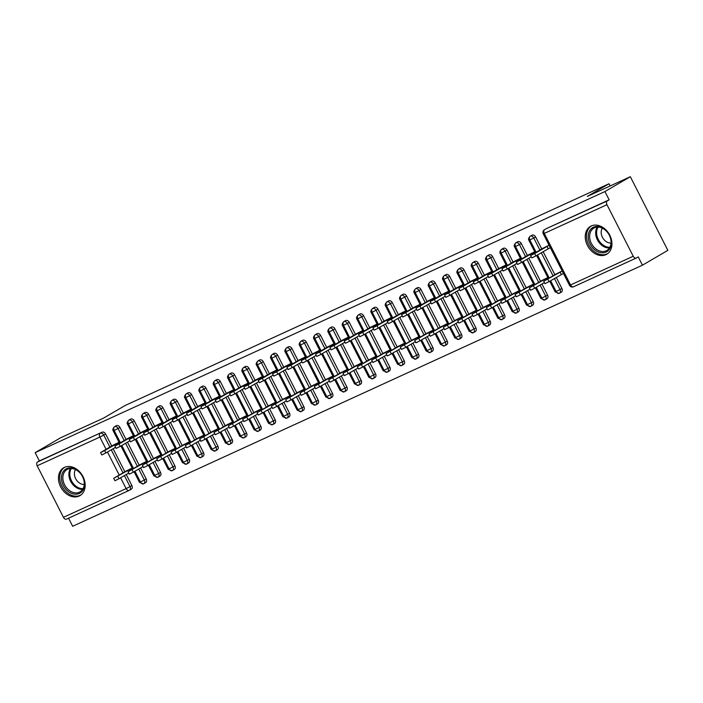<?xml version="1.0" encoding="UTF-8"?>
<svg xmlns="http://www.w3.org/2000/svg" width="703" height="703" viewBox="0 0 703 703"><rect width="100%" height="100%" fill="white"/><g stroke="black" fill="none" stroke-linecap="round" stroke-linejoin="round"><path stroke-width="1.05" d="M64.5 467.354A16.134 12.276 59.7 0 1 82.717 476.054A16.134 12.276 59.7 0 1 79.957 495.65A16.134 12.276 59.7 0 1 79.131 496.072A16.134 12.276 59.7 0 1 60.924 487.372A16.134 12.276 59.7 0 1 63.683 467.776A16.134 12.276 59.7 0 1 64.5 467.354M591.276 225.962A16.134 12.276 59.7 0 1 609.492 234.661A16.134 12.276 59.7 0 1 606.733 254.249A16.134 12.276 59.7 0 1 605.916 254.679A16.134 12.276 59.7 0 1 587.699 245.98A16.134 12.276 59.7 0 1 590.458 226.384A16.134 12.276 59.7 0 1 591.276 225.962M129.036 490.474L66.592 519.086A3.102 2.012 -114.6 0 1 66.477 519.148A3.102 2.012 -114.6 0 1 63.446 517.338L37.18 465.79A3.102 2.012 -114.6 0 1 37.514 462.012L39.368 460.931L35.15 452.644L60.546 437.811L103.552 418.109L125.239 405.446L609.009 183.755L587.33 196.418L630.327 176.717L667.85 250.356L642.454 265.189L638.227 256.903L636.373 257.983A3.102 2.012 65.4 0 1 636.259 258.045L573.586 286.762A3.102 2.012 65.4 0 0 573.701 286.71L636.145 258.089M68.551 518.199L72.673 526.283L642.454 265.189M610.142 185.97L609.009 183.755M546.169 228.73A3.102 2.364 59.7 0 1 546.319 228.633A3.102 2.364 59.7 0 1 546.477 228.554L607.295 200.917A3.102 2.012 65.4 0 0 606.961 204.696L633.227 256.244A3.102 2.012 65.4 0 0 636.259 258.045M546.477 228.554L609.15 199.828L604.932 191.55L630.327 176.717M607.295 200.917L609.15 199.828M35.15 452.644L604.932 191.55M542.734 248.361L549.061 245.189M562.198 270.963L555.862 274.135M124.396 475.588L130.011 486.617L131.865 485.536L126.25 474.507M124.853 471.766L113.121 448.734M111.724 445.992L105.608 433.988L103.745 435.069L109.87 447.073M131.865 485.536A3.102 2.364 59.7 0 1 131.285 489.2A3.102 2.364 59.7 0 1 131.127 489.279M39.368 460.931L102.049 432.213A3.102 2.364 59.7 0 1 105.608 433.988M138.728 469.024L144.352 480.052L146.206 478.963A3.102 2.364 59.7 0 1 145.618 482.627A3.102 2.364 59.7 0 1 145.459 482.715M116.206 425.737A3.102 2.364 59.7 0 1 116.294 425.684A3.102 2.364 59.7 0 1 116.382 425.64A3.102 2.364 59.7 0 1 119.941 427.415L118.086 428.496L124.203 440.509M146.206 478.963L140.582 467.934M139.185 465.201L127.454 442.161M126.057 439.419L119.941 427.415M112.708 445.412L119.044 442.249M132.173 468.022L125.846 471.186M153.061 462.451L158.685 473.479L160.539 472.398A3.102 2.364 59.7 0 1 159.95 476.063A3.102 2.364 59.7 0 1 159.792 476.142M130.547 419.173A3.102 2.364 59.7 0 1 130.626 419.12A3.102 2.364 59.7 0 1 130.714 419.076A3.102 2.364 59.7 0 1 134.273 420.851L132.419 421.932L138.535 433.936M160.539 472.398L154.915 461.37M153.526 458.628L141.786 435.596M140.389 432.855L134.273 420.851M127.041 438.848L133.377 435.675M146.505 461.458L140.178 464.621M167.402 455.887L173.017 466.915L174.871 465.825A3.102 2.364 59.7 0 1 174.282 469.49A3.102 2.364 59.7 0 1 174.133 469.578M144.88 412.599A3.102 2.364 59.7 0 1 144.959 412.547A3.102 2.364 59.7 0 1 145.046 412.503A3.102 2.364 59.7 0 1 148.605 414.278L146.751 415.359L152.867 427.371M174.871 465.825L169.256 454.797M167.859 452.064L156.119 429.023M154.722 426.282L148.605 414.278M141.382 432.275L147.709 429.111M160.838 454.885L154.511 458.048M181.734 449.314L187.35 460.342L189.204 459.261A3.102 2.364 59.7 0 1 188.624 462.925A3.102 2.364 59.7 0 1 188.466 463.005M159.212 406.035A3.102 2.364 59.7 0 1 159.3 405.983A3.102 2.364 59.7 0 1 159.388 405.939A3.102 2.364 59.7 0 1 162.938 407.714L161.084 408.795L167.2 420.798M189.204 459.261L183.588 448.233M182.191 445.491L170.451 422.459M169.063 419.717L162.938 407.714M155.714 425.71L162.042 422.547M175.179 448.321L168.843 451.484M196.067 442.749L201.682 453.778L203.536 452.688A3.102 2.364 59.7 0 1 202.956 456.352A3.102 2.364 59.7 0 1 202.798 456.44M173.544 399.462A3.102 2.364 59.7 0 1 173.632 399.409A3.102 2.364 59.7 0 1 173.72 399.366A3.102 2.364 59.7 0 1 177.279 401.141L175.416 402.23L181.541 414.234M203.536 452.688L197.921 441.66M196.524 438.927L184.792 415.886M183.395 413.153L177.279 401.141M170.047 419.137L176.374 415.974M189.511 441.748L183.175 444.911M210.399 436.176L216.014 447.205L217.877 446.124A3.102 2.364 59.7 0 1 217.289 449.788A3.102 2.364 59.7 0 1 217.13 449.867M187.877 392.898A3.102 2.364 59.7 0 1 187.965 392.845A3.102 2.364 59.7 0 1 188.053 392.801A3.102 2.364 59.7 0 1 191.611 394.576L189.757 395.657L195.873 407.661M217.877 446.124L212.253 435.095M210.856 432.354L199.125 409.322M197.728 406.58L191.611 394.576M184.379 412.573L190.715 409.41M203.844 435.183L197.517 438.347M224.732 429.612L230.356 440.64L232.21 439.551A3.102 2.364 59.7 0 1 231.621 443.215A3.102 2.364 59.7 0 1 231.463 443.303M202.218 386.325A3.102 2.364 59.7 0 1 202.297 386.281A3.102 2.364 59.7 0 1 202.385 386.228A3.102 2.364 59.7 0 1 205.944 388.003L204.09 389.093L210.206 401.097M232.21 439.551L226.586 428.522M225.197 425.79L213.457 402.749M212.06 400.016L205.944 388.003M198.712 406L205.048 402.837M218.176 428.61L211.849 431.774M239.073 423.039L244.688 434.067L246.542 432.986A3.102 2.364 59.7 0 1 245.953 436.651A3.102 2.364 59.7 0 1 245.795 436.73M216.55 379.761A3.102 2.364 59.7 0 1 216.629 379.708A3.102 2.364 59.7 0 1 216.717 379.664A3.102 2.364 59.7 0 1 220.276 381.439L218.422 382.52L224.538 394.524M246.542 432.986L240.927 421.958M239.53 419.216L227.79 396.184M226.392 393.443L220.276 381.439M213.053 399.436L219.38 396.272M232.508 422.046L226.181 425.21M253.405 416.475L259.02 427.503L260.875 426.413A3.102 2.364 59.7 0 1 260.295 430.078A3.102 2.364 59.7 0 1 260.136 430.166M230.883 373.196A3.102 2.364 59.7 0 1 230.971 373.144A3.102 2.364 59.7 0 1 231.059 373.091A3.102 2.364 59.7 0 1 234.609 374.866L232.755 375.956L238.871 387.959M260.875 426.413L255.259 415.394M253.862 412.652L242.122 389.611M240.725 386.878L234.609 374.866M227.385 392.863L233.712 389.699M246.85 415.473L240.514 418.637M267.738 409.902L273.353 420.93L275.207 419.849A3.102 2.364 59.7 0 1 274.627 423.514A3.102 2.364 59.7 0 1 274.469 423.593M245.215 366.623A3.102 2.364 59.7 0 1 245.303 366.571A3.102 2.364 59.7 0 1 245.391 366.527A3.102 2.364 59.7 0 1 248.95 368.302L247.087 369.383L253.212 381.386M275.207 419.849L269.592 408.821M268.195 406.079L256.463 383.047M255.066 380.305L248.95 368.302M241.718 386.299L248.045 383.135M261.182 408.909L254.846 412.072M282.07 403.337L287.685 414.366L289.548 413.276A3.102 2.364 59.7 0 1 288.959 416.941A3.102 2.364 59.7 0 1 288.801 417.028M259.548 360.059A3.102 2.364 59.7 0 1 259.635 360.006A3.102 2.364 59.7 0 1 259.723 359.954A3.102 2.364 59.7 0 1 263.282 361.729L261.428 362.818L267.544 374.822M289.548 413.276L283.924 402.257M282.527 399.515L270.796 376.474M269.398 373.741L263.282 361.729M256.05 379.725L262.377 376.562M275.514 402.336L269.187 405.499M296.402 396.764L302.026 407.793L303.881 406.712A3.102 2.364 59.7 0 1 303.292 410.376A3.102 2.364 59.7 0 1 303.134 410.455M273.889 353.486A3.102 2.364 59.7 0 1 273.968 353.433A3.102 2.364 59.7 0 1 274.056 353.389A3.102 2.364 59.7 0 1 277.615 355.164L275.761 356.245L281.877 368.249M303.881 406.712L298.257 395.684M296.868 392.942L285.128 369.91M283.731 367.168L277.615 355.164M270.383 373.161L276.718 369.998M289.847 395.771L283.52 398.935M310.735 390.2L316.359 401.228L318.213 400.139A3.102 2.364 59.7 0 1 317.624 403.803A3.102 2.364 59.7 0 1 317.466 403.891M288.221 346.922A3.102 2.364 59.7 0 1 288.3 346.869A3.102 2.364 59.7 0 1 288.388 346.816A3.102 2.364 59.7 0 1 291.947 348.591L290.093 349.681L296.209 361.685M318.213 400.139L312.598 389.119M311.201 386.378L299.46 363.346M298.063 360.604L291.947 348.591M284.715 366.588L291.051 363.425M304.179 389.198L297.852 392.371M325.076 383.627L330.691 394.655L332.545 393.575A3.102 2.364 59.7 0 1 331.965 397.239A3.102 2.364 59.7 0 1 331.807 397.318M302.554 340.349A3.102 2.364 59.7 0 1 302.642 340.296A3.102 2.364 59.7 0 1 302.721 340.252A3.102 2.364 59.7 0 1 306.28 342.027L304.425 343.108L310.541 355.112M332.545 393.575L326.93 382.546M325.533 379.805L313.793 356.773M312.396 354.031L306.28 342.027M299.056 360.024L305.383 356.86M318.521 382.634L312.185 385.798M339.408 377.063L345.024 388.091L346.878 387.002A3.102 2.364 59.7 0 1 346.298 390.675A3.102 2.364 59.7 0 1 346.14 390.754M316.886 333.784A3.102 2.364 59.7 0 1 316.974 333.732A3.102 2.364 59.7 0 1 317.062 333.679A3.102 2.364 59.7 0 1 320.612 335.454L318.758 336.544L324.874 348.547M346.878 387.002L341.263 375.982M339.865 373.24L328.134 350.208M326.737 347.467L320.612 335.454M313.389 353.46L319.716 350.287M332.853 376.061L326.517 379.233M353.741 370.49L359.356 381.518L361.219 380.437A3.102 2.364 59.7 0 1 360.63 384.102A3.102 2.364 59.7 0 1 360.472 384.181M331.218 327.211A3.102 2.364 59.7 0 1 331.306 327.159A3.102 2.364 59.7 0 1 331.394 327.115A3.102 2.364 59.7 0 1 334.953 328.89L333.099 329.971L339.215 341.983M361.219 380.437L355.595 369.409M354.198 366.667L342.466 343.635M341.069 340.893L334.953 328.89M327.721 346.887L334.048 343.723M347.185 369.497L340.858 372.66M368.073 363.926L373.697 374.954L375.551 373.864A3.102 2.364 59.7 0 1 374.963 377.537A3.102 2.364 59.7 0 1 374.804 377.616M345.56 320.647A3.102 2.364 59.7 0 1 345.639 320.594A3.102 2.364 59.7 0 1 345.727 320.542A3.102 2.364 59.7 0 1 349.286 322.317L347.431 323.406L353.547 335.41M375.551 373.864L369.927 362.845M368.53 360.103L356.799 337.071M355.402 334.329L349.286 322.317M342.053 340.322L348.389 337.15M361.518 362.924L355.191 366.096M382.406 357.352L388.03 368.381L389.884 367.3A3.102 2.364 59.7 0 1 389.295 370.964A3.102 2.364 59.7 0 1 389.137 371.043M359.892 314.074A3.102 2.364 59.7 0 1 359.971 314.021A3.102 2.364 59.7 0 1 360.059 313.977A3.102 2.364 59.7 0 1 363.618 315.752L361.764 316.833L367.88 328.846M389.884 367.3L384.269 356.272M382.871 353.53L371.131 330.498M369.734 327.756L363.618 315.752M356.386 333.749L362.722 330.586M375.85 356.359L369.523 359.523M396.747 350.788L402.362 361.817L404.216 360.736A3.102 2.364 59.7 0 1 403.636 364.4A3.102 2.364 59.7 0 1 403.478 364.479M374.224 307.51A3.102 2.364 59.7 0 1 374.312 307.457A3.102 2.364 59.7 0 1 374.391 307.404A3.102 2.364 59.7 0 1 377.95 309.179L376.096 310.269L382.212 322.273M404.216 360.736L398.601 349.707M397.204 346.966L385.464 323.934M384.066 321.192L377.95 309.179M370.727 327.185L377.054 324.013M390.191 349.786L383.856 352.959M411.079 344.215L416.694 355.243L418.549 354.163A3.102 2.364 59.7 0 1 417.969 357.827A3.102 2.364 59.7 0 1 417.81 357.906M388.557 300.937A3.102 2.364 59.7 0 1 388.645 300.884A3.102 2.364 59.7 0 1 388.733 300.84A3.102 2.364 59.7 0 1 392.283 302.615L390.429 303.696L396.545 315.709M418.549 354.163L412.933 343.134M411.536 340.393L399.805 317.361M398.408 314.619L392.283 302.615M385.059 320.612L391.386 317.448M404.524 343.222L398.188 346.386M425.412 337.651L431.027 348.679L432.89 347.598A3.102 2.364 59.7 0 1 432.301 351.263A3.102 2.364 59.7 0 1 432.143 351.342M402.889 294.372A3.102 2.364 59.7 0 1 402.977 294.32A3.102 2.364 59.7 0 1 403.065 294.267A3.102 2.364 59.7 0 1 406.624 296.042L404.761 297.132L410.886 309.135M432.89 347.598L427.266 336.57M425.869 333.828L414.137 310.796M412.74 308.055L406.624 296.042M399.392 314.048L405.719 310.875M418.856 336.649L412.52 339.821M439.744 331.087L445.368 342.106L447.222 341.025A3.102 2.364 59.7 0 1 446.633 344.69A3.102 2.364 59.7 0 1 446.475 344.769M417.231 287.799A3.102 2.364 59.7 0 1 417.31 287.747A3.102 2.364 59.7 0 1 417.397 287.703A3.102 2.364 59.7 0 1 420.956 289.478L419.102 290.559L425.218 302.571M447.222 341.025L441.598 329.997M440.201 327.255L428.47 304.223M427.072 301.482L420.956 289.478M413.724 307.475L420.06 304.311M433.189 330.085L426.862 333.248M454.076 324.514L459.7 335.542L461.555 334.461A3.102 2.364 59.7 0 1 460.966 338.125A3.102 2.364 59.7 0 1 460.808 338.205M431.563 281.235A3.102 2.364 59.7 0 1 431.642 281.182A3.102 2.364 59.7 0 1 431.73 281.13A3.102 2.364 59.7 0 1 435.289 282.905L433.435 283.994L439.551 295.998M461.555 334.461L455.939 323.433M454.542 320.691L442.802 297.659M441.405 294.917L435.289 282.905M428.057 300.91L434.392 297.738M447.521 323.512L441.194 326.684M468.418 317.949L474.033 328.969L475.887 327.888A3.102 2.364 59.7 0 1 475.307 331.552A3.102 2.364 59.7 0 1 475.149 331.631M445.895 274.662A3.102 2.364 59.7 0 1 445.983 274.609A3.102 2.364 59.7 0 1 446.062 274.565A3.102 2.364 59.7 0 1 449.621 276.341L447.767 277.421L453.883 289.434M475.887 327.888L470.272 316.86M468.875 314.118L457.135 291.086M455.737 288.344L449.621 276.341M442.398 294.337L448.725 291.174M461.853 316.948L455.526 320.111M482.75 311.376L488.365 322.405L490.219 321.324A3.102 2.364 59.7 0 1 489.64 324.988A3.102 2.364 59.7 0 1 489.481 325.067M460.228 268.098A3.102 2.364 59.7 0 1 460.316 268.045A3.102 2.364 59.7 0 1 460.403 267.992A3.102 2.364 59.7 0 1 463.954 269.776L462.099 270.857L468.216 282.861M490.219 321.324L484.604 310.295M483.207 307.554L471.467 284.522M470.079 281.78L463.954 269.776M456.73 287.773L463.057 284.601M476.195 310.375L469.859 313.547M497.083 304.812L502.698 315.832L504.561 314.751A3.102 2.364 59.7 0 1 503.972 318.415A3.102 2.364 59.7 0 1 503.814 318.503M474.56 261.525A3.102 2.364 59.7 0 1 474.648 261.472A3.102 2.364 59.7 0 1 474.736 261.428A3.102 2.364 59.7 0 1 478.295 263.203L476.432 264.284L482.557 276.297M504.561 314.751L498.937 303.722M497.539 300.981L485.808 277.949M484.411 275.207L478.295 263.203M471.063 281.2L477.39 278.036M490.527 303.81L484.191 306.974M511.415 298.239L517.039 309.267L518.893 308.186A3.102 2.364 59.7 0 1 518.304 311.851A3.102 2.364 59.7 0 1 518.146 311.93M488.901 254.961A3.102 2.364 59.7 0 1 488.98 254.908A3.102 2.364 59.7 0 1 489.068 254.855A3.102 2.364 59.7 0 1 492.627 256.639L490.773 257.72L496.889 269.724M518.893 308.186L513.269 297.158M511.872 294.416L500.141 271.384M498.743 268.643L492.627 256.639M485.395 274.636L491.731 271.463M504.859 297.237L498.532 300.409M525.747 291.675L531.371 302.694L533.226 301.613A3.102 2.364 59.7 0 1 532.637 305.278A3.102 2.364 59.7 0 1 532.479 305.366M503.234 248.387A3.102 2.364 59.7 0 1 503.313 248.335A3.102 2.364 59.7 0 1 503.401 248.291A3.102 2.364 59.7 0 1 506.96 250.066L505.105 251.147L511.222 263.159M533.226 301.613L527.61 290.585M526.213 287.843L514.473 264.811M513.076 262.07L506.96 250.066M499.728 268.063L506.063 264.899M519.192 290.673L512.865 293.836M540.089 285.102L545.704 296.13L547.558 295.049A3.102 2.364 59.7 0 1 546.978 298.713A3.102 2.364 59.7 0 1 546.82 298.793M517.566 241.823A3.102 2.364 59.7 0 1 517.645 241.77A3.102 2.364 59.7 0 1 517.733 241.718A3.102 2.364 59.7 0 1 521.292 243.502L519.438 244.582L525.554 256.586M547.558 295.049L541.943 284.021M540.545 281.279L528.805 258.247M527.408 255.505L521.292 243.502M514.069 261.498L520.396 258.326M533.524 284.1L527.197 287.272M554.421 278.537L560.036 289.566L561.89 288.476A3.102 2.364 59.7 0 1 561.31 292.14A3.102 2.364 59.7 0 1 561.152 292.228M531.899 235.25A3.102 2.364 59.7 0 1 531.986 235.197A3.102 2.364 59.7 0 1 532.074 235.154A3.102 2.364 59.7 0 1 535.624 236.929L533.77 238.009L539.886 250.022M561.89 288.476L556.275 277.448M554.878 274.706L543.138 251.674M541.749 248.932L535.624 236.929M528.401 254.925L534.728 251.762M547.865 277.536L541.53 280.699M536.108 252.228L529.886 240.013A3.102 2.012 -114.6 0 1 530.211 236.234L532.074 235.154M549.755 281.253L555.194 291.921L560.036 289.566A3.102 2.364 59.7 0 1 559.456 293.23A3.102 2.364 59.7 0 1 559.298 293.309A3.102 2.012 -114.6 0 1 559.184 293.371A3.102 2.012 -114.6 0 1 559.131 293.388A3.102 2.012 -114.6 0 1 556.152 291.56L550.634 280.743M549.236 278.001L537.505 254.969M521.775 258.801L515.545 246.586A3.102 2.012 -114.6 0 1 515.879 242.807L517.733 241.718M535.422 287.826L540.862 298.494L545.704 296.13A3.102 2.364 59.7 0 1 545.115 299.794A3.102 2.364 59.7 0 1 544.957 299.873A3.102 2.012 -114.6 0 1 544.843 299.935A3.102 2.012 -114.6 0 1 544.79 299.961A3.102 2.012 -114.6 0 1 541.811 298.134L536.301 287.316M534.904 284.574L523.173 261.542M507.434 265.365L501.213 253.15A3.102 2.012 -114.6 0 1 501.547 249.372L503.401 248.291M521.09 294.39L526.529 305.058L531.371 302.694A3.102 2.364 59.7 0 1 530.783 306.367A3.102 2.364 59.7 0 1 530.624 306.446A3.102 2.012 -114.6 0 1 530.51 306.508A3.102 2.012 -114.6 0 1 530.457 306.526A3.102 2.012 -114.6 0 1 527.478 304.698L521.969 293.88M520.572 291.139L508.831 268.107M493.102 271.938L486.88 259.723A3.102 2.012 -114.6 0 1 487.214 255.945L489.068 254.855M506.758 300.963L512.188 311.631L517.039 309.267A3.102 2.364 59.7 0 1 516.45 312.932A3.102 2.364 59.7 0 1 516.292 313.011A3.102 2.012 -114.6 0 1 516.178 313.072A3.102 2.012 -114.6 0 1 516.125 313.099A3.102 2.012 -114.6 0 1 513.146 311.271L507.636 300.453M506.239 297.712L494.499 274.671M478.769 278.502L472.548 266.288A3.102 2.012 -114.6 0 1 472.882 262.509L474.736 261.428M492.425 307.527L497.856 318.195L502.698 315.832A3.102 2.364 59.7 0 1 502.118 319.496A3.102 2.364 59.7 0 1 501.96 319.584A3.102 2.012 -114.6 0 1 501.845 319.645A3.102 2.012 -114.6 0 1 501.793 319.663A3.102 2.012 -114.6 0 1 498.814 317.835L493.295 307.018M491.907 304.276L480.167 281.244M464.437 285.075L458.215 272.861A3.102 2.012 -114.6 0 1 458.541 269.082L460.403 267.992M478.084 314.1L483.523 324.768L488.365 322.405A3.102 2.364 59.7 0 1 487.785 326.069A3.102 2.364 59.7 0 1 487.627 326.148A3.102 2.012 -114.6 0 1 487.513 326.21A3.102 2.012 -114.6 0 1 487.46 326.236A3.102 2.012 -114.6 0 1 484.481 324.408L478.963 313.591M477.565 310.849L465.834 287.808M450.105 291.64L443.874 279.425A3.102 2.012 -114.6 0 1 444.208 275.646L446.062 274.565M463.752 320.665L469.191 331.333L474.033 328.969A3.102 2.364 59.7 0 1 473.444 332.633A3.102 2.364 59.7 0 1 473.286 332.721A3.102 2.012 -114.6 0 1 473.172 332.783A3.102 2.012 -114.6 0 1 473.119 332.8A3.102 2.012 -114.6 0 1 470.14 330.972L464.63 320.155M463.233 317.413L451.502 294.381M435.763 298.213L429.542 285.998A3.102 2.012 -114.6 0 1 429.876 282.219L431.73 281.13M449.419 327.238L454.859 337.906L459.7 335.542A3.102 2.364 59.7 0 1 459.112 339.206A3.102 2.364 59.7 0 1 458.954 339.285A3.102 2.012 -114.6 0 1 458.839 339.347A3.102 2.012 -114.6 0 1 458.787 339.373A3.102 2.012 -114.6 0 1 455.808 337.545L450.298 326.719M448.901 323.986L437.161 300.946M421.431 304.777L415.209 292.562A3.102 2.012 -114.6 0 1 415.543 288.784L417.397 287.703M435.087 333.802L440.517 344.47L445.368 342.106A3.102 2.364 59.7 0 1 444.779 345.771A3.102 2.364 59.7 0 1 444.621 345.858A3.102 2.012 -114.6 0 1 444.507 345.92A3.102 2.012 -114.6 0 1 444.454 345.938A3.102 2.012 -114.6 0 1 441.475 344.11L435.965 333.292M434.568 330.551L422.828 307.519M407.099 311.35L400.877 299.126A3.102 2.012 -114.6 0 1 401.211 295.357L403.065 294.267M420.754 340.375L426.185 351.043L431.027 348.679A3.102 2.364 59.7 0 1 430.447 352.344A3.102 2.364 59.7 0 1 430.289 352.423A3.102 2.012 -114.6 0 1 430.174 352.484A3.102 2.012 -114.6 0 1 430.122 352.511A3.102 2.012 -114.6 0 1 427.143 350.683L421.624 339.857M420.236 337.124L408.496 314.083M392.766 317.914L386.545 305.7A3.102 2.012 -114.6 0 1 386.87 301.921L388.733 300.84M406.413 346.939L411.853 357.607L416.694 355.243A3.102 2.364 59.7 0 1 416.114 358.908A3.102 2.364 59.7 0 1 415.956 358.996A3.102 2.012 -114.6 0 1 415.842 359.048A3.102 2.012 -114.6 0 1 415.789 359.075A3.102 2.012 -114.6 0 1 412.81 357.247L407.292 346.43M405.895 343.688L394.163 320.656M378.434 324.478L372.203 312.264A3.102 2.012 -114.6 0 1 372.537 308.494L374.391 307.404M392.081 353.512L397.52 364.18L402.362 361.817A3.102 2.364 59.7 0 1 401.773 365.481A3.102 2.364 59.7 0 1 401.615 365.56A3.102 2.012 -114.6 0 1 401.501 365.622A3.102 2.012 -114.6 0 1 401.457 365.648A3.102 2.012 -114.6 0 1 398.469 363.82L392.959 352.994M391.562 350.261L379.831 327.22M364.101 331.051L357.871 318.837A3.102 2.012 -114.6 0 1 358.205 315.058L360.059 313.977M377.748 360.077L383.188 370.745L388.03 368.381A3.102 2.364 59.7 0 1 387.441 372.045A3.102 2.364 59.7 0 1 387.283 372.133A3.102 2.012 -114.6 0 1 387.168 372.186A3.102 2.012 -114.6 0 1 387.116 372.212A3.102 2.012 -114.6 0 1 384.137 370.384L378.627 359.567M377.23 356.825L365.49 333.793M349.76 337.616L343.539 325.401A3.102 2.012 -114.6 0 1 343.872 321.631L345.727 320.542M363.416 366.65L368.847 377.318L373.697 374.954A3.102 2.364 59.7 0 1 373.108 378.618A3.102 2.364 59.7 0 1 372.95 378.697A3.102 2.012 -114.6 0 1 372.836 378.759A3.102 2.012 -114.6 0 1 372.783 378.785A3.102 2.012 -114.6 0 1 369.804 376.957L364.295 366.131M362.897 363.398L351.157 340.357M335.428 344.189L329.206 331.974A3.102 2.012 -114.6 0 1 329.54 328.196L331.394 327.115M349.083 373.214L354.514 383.882L359.356 381.518A3.102 2.364 59.7 0 1 358.776 385.182A3.102 2.364 59.7 0 1 358.618 385.27A3.102 2.012 -114.6 0 1 358.504 385.323A3.102 2.012 -114.6 0 1 358.451 385.349A3.102 2.012 -114.6 0 1 355.472 383.522L349.962 372.704M348.565 369.963L336.825 346.93M321.095 350.753L314.874 338.538A3.102 2.012 -114.6 0 1 315.208 334.769L317.062 333.679M334.742 379.787L340.182 390.455L345.024 388.091A3.102 2.364 59.7 0 1 344.444 391.756A3.102 2.364 59.7 0 1 344.285 391.835A3.102 2.012 -114.6 0 1 344.171 391.896A3.102 2.012 -114.6 0 1 344.119 391.914A3.102 2.012 -114.6 0 1 341.14 390.095L335.621 379.269M334.224 376.527L322.492 353.495M306.763 357.326L300.533 345.111A3.102 2.012 -114.6 0 1 300.866 341.333L302.721 340.252M320.41 386.351L325.849 397.019L330.691 394.655A3.102 2.364 59.7 0 1 330.102 398.32A3.102 2.364 59.7 0 1 329.944 398.408A3.102 2.012 -114.6 0 1 329.83 398.46A3.102 2.012 -114.6 0 1 329.786 398.487A3.102 2.012 -114.6 0 1 326.798 396.659L321.289 385.842M319.891 383.1L308.16 360.068M292.43 363.89L286.2 351.676A3.102 2.012 -114.6 0 1 286.534 347.906L288.388 346.816M306.077 392.924L311.517 403.592L316.359 401.228A3.102 2.364 59.7 0 1 315.77 404.893A3.102 2.364 59.7 0 1 315.612 404.972A3.102 2.012 -114.6 0 1 315.498 405.033A3.102 2.012 -114.6 0 1 315.445 405.051A3.102 2.012 -114.6 0 1 312.466 403.223L306.956 392.406M305.559 389.664L293.819 366.632M278.089 370.463L271.868 358.249A3.102 2.012 -114.6 0 1 272.202 354.47L274.056 353.389M291.745 399.489L297.176 410.157L302.026 407.793A3.102 2.364 59.7 0 1 301.438 411.457A3.102 2.364 59.7 0 1 301.279 411.545A3.102 2.012 -114.6 0 1 301.165 411.598A3.102 2.012 -114.6 0 1 301.112 411.624A3.102 2.012 -114.6 0 1 298.134 409.796L292.624 398.979M291.227 396.237L279.486 373.205M263.757 377.028L257.535 364.813A3.102 2.012 -114.6 0 1 257.869 361.034L259.723 359.954M277.413 406.062L282.843 416.721L287.685 414.366A3.102 2.364 59.7 0 1 287.105 418.03A3.102 2.364 59.7 0 1 286.947 418.109A3.102 2.012 -114.6 0 1 286.833 418.171A3.102 2.012 -114.6 0 1 286.78 418.188A3.102 2.012 -114.6 0 1 283.801 416.361L278.291 405.543M276.894 402.801L265.154 379.769M249.424 383.601L243.203 371.386A3.102 2.012 -114.6 0 1 243.537 367.607L245.391 366.527M263.08 412.626L268.511 423.294L273.353 420.93A3.102 2.364 59.7 0 1 272.773 424.594A3.102 2.364 59.7 0 1 272.615 424.682A3.102 2.012 -114.6 0 1 272.5 424.735A3.102 2.012 -114.6 0 1 272.448 424.761A3.102 2.012 -114.6 0 1 269.469 422.934L263.95 412.116M262.553 409.374L250.822 386.342M235.092 390.165L228.87 377.95A3.102 2.012 -114.6 0 1 229.196 374.172L231.059 373.091M248.739 419.199L254.178 429.858L259.02 427.503A3.102 2.364 59.7 0 1 258.432 431.167A3.102 2.364 59.7 0 1 258.282 431.247A3.102 2.012 -114.6 0 1 258.168 431.308A3.102 2.012 -114.6 0 1 258.115 431.326A3.102 2.012 -114.6 0 1 255.127 429.498L249.618 418.68M248.221 415.939L236.489 392.907M220.76 396.738L214.529 384.523A3.102 2.012 -114.6 0 1 214.863 380.745L216.717 379.664M234.407 425.763L239.846 436.431L244.688 434.067A3.102 2.364 59.7 0 1 244.099 437.732A3.102 2.364 59.7 0 1 243.941 437.82A3.102 2.012 -114.6 0 1 243.827 437.872A3.102 2.012 -114.6 0 1 243.774 437.899A3.102 2.012 -114.6 0 1 240.795 436.071L235.285 425.253M233.888 422.512L222.148 399.48M206.418 403.302L200.197 391.088A3.102 2.012 -114.6 0 1 200.531 387.309L202.385 386.228M220.074 432.336L225.505 442.995L230.356 440.64A3.102 2.364 59.7 0 1 229.767 444.305A3.102 2.364 59.7 0 1 229.609 444.384A3.102 2.012 -114.6 0 1 229.494 444.445A3.102 2.012 -114.6 0 1 229.442 444.463A3.102 2.012 -114.6 0 1 226.463 442.635L220.953 431.818M219.556 429.076L207.816 406.044M192.086 409.875L185.864 397.661A3.102 2.012 -114.6 0 1 186.198 393.882L188.053 392.801M205.742 438.9L211.172 449.569L216.014 447.205A3.102 2.364 59.7 0 1 215.434 450.869A3.102 2.364 59.7 0 1 215.276 450.957A3.102 2.012 -114.6 0 1 215.162 451.01A3.102 2.012 -114.6 0 1 215.109 451.036A3.102 2.012 -114.6 0 1 212.13 449.208L206.62 438.391M205.223 435.649L193.483 412.617M177.754 416.44L171.532 404.225A3.102 2.012 -114.6 0 1 171.866 400.446L173.72 399.366M191.409 445.474L196.84 456.133L201.682 453.778A3.102 2.364 59.7 0 1 201.102 457.442A3.102 2.364 59.7 0 1 200.944 457.521A3.102 2.012 -114.6 0 1 200.83 457.583A3.102 2.012 -114.6 0 1 200.777 457.6A3.102 2.012 -114.6 0 1 197.798 455.772L192.279 444.955M190.882 442.213L179.151 419.181M163.421 423.013L157.2 410.798A3.102 2.012 -114.6 0 1 157.525 407.019L159.388 405.939M177.068 452.038L182.508 462.706L187.35 460.342A3.102 2.364 59.7 0 1 186.77 464.006A3.102 2.364 59.7 0 1 186.611 464.085A3.102 2.012 -114.6 0 1 186.497 464.147A3.102 2.012 -114.6 0 1 186.444 464.173A3.102 2.012 -114.6 0 1 183.457 462.346L177.947 451.528M176.55 448.786L164.818 425.754M149.089 429.577L142.858 417.362A3.102 2.012 -114.6 0 1 143.192 413.584L145.046 412.503M162.736 458.602L168.175 469.27L173.017 466.915A3.102 2.364 59.7 0 1 172.428 470.579A3.102 2.364 59.7 0 1 172.27 470.659A3.102 2.012 -114.6 0 1 172.156 470.72A3.102 2.012 -114.6 0 1 172.103 470.738A3.102 2.012 -114.6 0 1 169.124 468.91L163.614 458.092M162.217 455.351L150.486 432.319M134.748 436.15L128.526 423.935A3.102 2.012 -114.6 0 1 128.86 420.157L130.714 419.076M148.403 465.175L153.834 475.843L158.685 473.479A3.102 2.364 59.7 0 1 158.096 477.144A3.102 2.364 59.7 0 1 157.938 477.223A3.102 2.012 -114.6 0 1 157.823 477.284A3.102 2.012 -114.6 0 1 157.771 477.311A3.102 2.012 -114.6 0 1 154.792 475.483L149.282 464.665M147.885 461.924L136.145 438.892M120.415 442.714L114.194 430.5A3.102 2.012 -114.6 0 1 114.527 426.721L116.382 425.64M134.071 471.739L139.502 482.407L144.352 480.052A3.102 2.364 59.7 0 1 143.763 483.717A3.102 2.364 59.7 0 1 143.605 483.796A3.102 2.012 -114.6 0 1 143.491 483.857A3.102 2.012 -114.6 0 1 143.438 483.875A3.102 2.012 -114.6 0 1 140.459 482.047L134.95 471.23M133.552 468.488L121.812 445.456M543.138 248.124L530.589 255.505L534.684 253.511L535.906 255.901L531.811 257.896L530.589 255.505M550.308 247.641L535.906 255.901M549.087 245.242L534.684 253.511M546.978 246.331L548.199 248.721M547.822 279.284L549.043 281.675L544.939 283.669L543.727 281.279L562.224 271.015M556.275 273.898L543.727 281.279M549.043 281.675L563.446 273.414M561.328 274.495L560.115 272.105M528.805 254.688L516.257 262.07L520.352 260.075L521.573 262.474L517.478 264.469L516.257 262.07M531.257 256.815L521.573 262.474M534.755 251.815L520.352 260.075M532.646 252.895L533.173 253.941M514.473 261.261L501.924 268.643L506.019 266.648L507.241 269.038L503.146 271.033L501.924 268.643M516.925 263.379L507.241 269.038M520.422 258.379L506.019 266.648M518.313 259.469L518.84 260.505M500.141 267.825L487.592 275.207L491.687 273.212L492.9 275.611L488.805 277.606L487.592 275.207M502.592 269.952L492.9 275.611M506.09 264.952L491.687 273.212M503.981 266.033L504.508 267.078M485.808 274.398L473.251 281.78L477.355 279.785L478.567 282.175L474.472 284.17L473.251 281.78M488.26 276.516L478.567 282.175M491.757 271.516L477.355 279.785M489.64 272.606L490.176 273.643M533.489 285.849L534.702 288.248L530.607 290.242L529.385 287.843L547.892 277.588M541.943 280.462L529.385 287.843M534.702 288.248L544.394 282.588M546.31 279.715L545.774 278.669M519.148 292.422L520.369 294.812L516.274 296.807L515.053 294.416L533.551 284.153M527.61 287.035L515.053 294.416M520.369 294.812L530.053 289.153M531.978 286.279L531.442 285.242M504.816 298.986L506.037 301.385L501.942 303.38L500.721 300.981L519.218 290.726M513.269 293.599L500.721 300.981M506.037 301.385L515.721 295.726M517.636 292.852L517.109 291.807M490.483 305.559L491.705 307.949L487.61 309.944L486.388 307.554L504.886 297.29M498.937 300.172L486.388 307.554M491.705 307.949L501.388 302.29M503.304 299.416L502.777 298.38M593.42 227.218A13.963 10.624 59.7 0 1 609.431 235.206A13.963 10.624 59.7 0 1 606.091 252.069A13.963 10.624 59.7 0 1 590.081 244.073A13.963 10.624 59.7 0 1 593.42 227.218M606.197 250.813A12.926 9.833 -120.3 0 0 606.856 250.47A12.926 9.833 -120.3 0 0 609.07 234.767A12.926 9.833 -120.3 0 0 594.474 227.798A12.926 9.833 -120.3 0 0 593.815 228.141A12.926 9.833 -120.3 0 0 591.601 243.836A12.926 9.833 -120.3 0 0 606.197 250.813M591.671 225.795L591.706 225.777A16.028 12.197 -120.3 0 0 591.671 225.795A16.028 12.197 -120.3 0 0 588.929 245.268A16.028 12.197 -120.3 0 0 607.023 253.906A16.028 12.197 -120.3 0 0 607.84 253.484A16.028 12.197 -120.3 0 0 607.875 253.467L607.84 253.484M602.322 228.167A9.209 7.004 -120.3 0 0 602.752 237.886A9.209 7.004 -120.3 0 0 611.012 243.045M66.644 468.611A13.963 10.624 59.7 0 1 82.655 476.599A13.963 10.624 59.7 0 1 79.307 493.462A13.963 10.624 59.7 0 1 63.305 485.465A13.963 10.624 59.7 0 1 66.644 468.611M79.421 492.205A12.926 9.833 -120.3 0 0 80.08 491.863A12.926 9.833 -120.3 0 0 82.286 476.159A12.926 9.833 -120.3 0 0 67.69 469.191A12.926 9.833 -120.3 0 0 67.04 469.534A12.926 9.833 -120.3 0 0 64.825 485.228A12.926 9.833 -120.3 0 0 79.421 492.205M64.896 467.187L64.931 467.17A16.028 12.197 -120.3 0 0 64.896 467.187A16.028 12.197 -120.3 0 0 62.145 486.661A16.028 12.197 -120.3 0 0 80.247 495.299A16.028 12.197 -120.3 0 0 81.065 494.877A16.028 12.197 -120.3 0 0 81.1 494.859L81.065 494.877M75.546 469.56A9.209 7.004 -120.3 0 0 75.977 479.279A9.209 7.004 -120.3 0 0 84.237 484.437M471.476 280.963L458.918 288.344L463.013 286.349L464.235 288.748L460.14 290.743L458.918 288.344M473.919 283.089L464.235 288.748M477.416 278.089L463.013 286.349M475.307 279.17L475.843 280.216M476.151 312.123L477.372 314.522L473.268 316.517L472.056 314.118L490.553 303.863M484.604 306.736L472.056 314.118M477.372 314.522L487.056 308.863M488.972 305.99L488.444 304.944M457.135 287.527L444.586 294.917L448.681 292.923L449.902 295.313L445.807 297.307L444.586 294.917M459.586 289.654L449.902 295.313M463.084 284.653L448.681 292.923M460.975 285.743L461.502 286.78M442.802 294.1L430.254 301.482L434.349 299.487L435.57 301.886L431.475 303.881L430.254 301.482M445.254 296.227L435.57 301.886M448.751 291.227L434.349 299.487M446.642 292.307L447.17 293.353M428.47 300.664L415.921 308.055L420.016 306.06L421.229 308.45L417.134 310.445L415.921 308.055M430.921 302.791L421.229 308.45M434.419 297.791L420.016 306.06M432.31 298.88L432.837 299.917M414.137 307.237L401.58 314.619L405.684 312.624L406.896 315.023L402.801 317.018L401.58 314.619M416.589 309.364L406.896 315.023M420.086 304.364L405.684 312.624M417.969 305.445L418.505 306.49M461.818 318.696L463.031 321.086L458.936 323.081L457.715 320.691L476.221 310.427M470.272 313.31L457.715 320.691M463.031 321.086L472.724 315.427M474.639 312.554L474.103 311.517M447.477 325.261L448.699 327.66L444.604 329.654L443.382 327.255L461.88 317M455.939 319.874L443.382 327.255M448.699 327.66L458.382 322M460.307 319.127L459.771 318.081M433.145 331.834L434.366 334.224L430.271 336.219L429.05 333.828L447.547 323.565M441.598 326.447L429.05 333.828M434.366 334.224L444.05 328.565M445.966 325.691L445.438 324.654M418.812 338.398L420.034 340.797L415.939 342.792L414.717 340.393L433.215 330.138M427.266 333.011L414.717 340.393M420.034 340.797L429.718 335.138M431.633 332.264L431.106 331.218M399.805 313.802L387.248 321.192L391.343 319.197L392.564 321.587L388.469 323.582L387.248 321.192M402.248 315.928L392.564 321.587M405.745 310.928L391.343 319.197M403.636 312.018L404.172 313.055M385.464 320.375L372.915 327.756L377.01 325.761L378.232 328.152L374.137 330.155L372.915 327.756M387.915 322.501L378.232 328.152M391.413 317.501L377.01 325.761M389.304 318.582L389.831 319.628M371.131 326.939L358.583 334.329L362.678 332.334L363.899 334.725L359.804 336.719L358.583 334.329M373.583 329.066L363.899 334.725M377.08 324.065L362.678 332.334M374.971 325.155L375.499 326.192M356.799 333.512L344.25 340.893L348.345 338.899L349.567 341.289L345.463 343.284L344.25 340.893M359.251 335.639L349.567 341.289M362.748 330.638L348.345 338.899M360.639 331.719L361.166 332.765M342.466 340.076L329.909 347.467L334.013 345.472L335.226 347.862L331.131 349.857L329.909 347.467M344.918 342.203L335.226 347.862M348.416 337.203L334.013 345.472M346.298 338.292L346.834 339.329M404.48 344.971L405.701 347.361L401.598 349.356L400.385 346.966L418.883 336.702M412.933 339.575L400.385 346.966M405.701 347.361L415.385 341.702M417.301 338.828L416.774 337.791M390.147 351.535L391.36 353.934L387.265 355.929L386.052 353.53L404.55 343.275M398.601 346.148L386.052 353.53M391.36 353.934L401.053 348.275M402.968 345.401L402.432 344.356M375.806 358.108L377.028 360.498L372.933 362.493L371.711 360.103L390.209 349.839M384.269 352.713L371.711 360.103M377.028 360.498L386.712 354.839M388.636 351.966L388.1 350.929M361.474 364.672L362.695 367.071L358.6 369.066L357.379 366.667L375.877 356.412M369.927 359.286L357.379 366.667M362.695 367.071L372.379 361.412M374.304 358.539L373.768 357.493M347.141 371.246L348.363 373.636L344.268 375.63L343.046 373.24L361.544 362.976M355.595 365.85L343.046 373.24M348.363 373.636L358.047 367.977M359.962 365.103L359.435 364.066M328.134 346.649L315.577 354.031L319.672 352.036L320.893 354.426L316.798 356.421L315.577 354.031M330.577 348.776L320.893 354.426M334.074 343.776L319.672 352.036M331.965 344.857L332.501 345.902M332.809 377.81L334.03 380.2L329.935 382.204L328.714 379.805L347.212 369.55M341.263 372.423L328.714 379.805M334.03 380.2L343.714 374.55M345.63 371.676L345.103 370.63M313.793 353.214L301.244 360.604L305.339 358.609L306.561 360.999L302.466 362.994L301.244 360.604M316.245 355.34L306.561 360.999M319.742 350.34L305.339 358.609M317.633 351.43L318.16 352.467M318.477 384.383L319.689 386.773L315.594 388.768L314.382 386.378L332.879 376.114M326.93 378.987L314.382 386.378M319.689 386.773L329.382 381.114M331.298 378.24L330.77 377.203M299.46 359.787L286.912 367.168L291.007 365.173L292.228 367.564L288.133 369.558L286.912 367.168M301.912 361.913L292.228 367.564M305.41 356.913L291.007 365.173M303.301 357.994L303.828 359.04M304.135 390.947L305.357 393.337L301.262 395.332L300.04 392.942L318.547 382.687M312.598 385.56L300.04 392.942M305.357 393.337L315.049 387.687M316.965 384.813L316.429 383.768M285.128 366.351L272.579 373.741L276.674 371.746L277.896 374.137L273.792 376.131L272.579 373.741M287.58 368.477L277.896 374.137M291.077 363.477L276.674 371.746M288.968 364.567L289.495 365.604M289.803 397.52L291.024 399.91L286.929 401.905L285.708 399.515L304.206 389.251M298.257 392.125L285.708 399.515M291.024 399.91L300.708 394.251M302.633 391.378L302.097 390.341M270.796 372.924L258.247 380.305L262.342 378.311L263.555 380.701L259.46 382.696L258.247 380.305M273.247 375.05L263.555 380.701M276.745 370.042L262.342 378.311M274.627 371.131L275.163 372.177M275.471 404.084L276.692 406.475L272.597 408.469L271.376 406.079L289.873 395.824M283.924 398.698L271.376 406.079M276.692 406.475L286.376 400.824M288.292 397.951L287.764 396.905M256.463 379.488L243.906 386.878L248.001 384.884L249.222 387.274L245.127 389.269L243.906 386.878M258.906 381.615L249.222 387.274M262.404 376.615L248.001 384.884M260.295 377.704L260.831 378.741M261.138 410.657L262.36 413.048L258.265 415.042L257.043 412.652L275.541 402.388M269.592 405.262L257.043 412.652M262.36 413.048L272.043 407.389M273.959 404.515L273.432 403.478M242.122 386.061L229.573 393.443L233.668 391.448L234.89 393.838L230.795 395.833L229.573 393.443M244.574 388.188L234.89 393.838M248.071 383.179L233.668 391.448M245.962 384.269L246.489 385.314M246.806 417.222L248.018 419.612L243.923 421.607L242.711 419.216L261.208 408.961M255.259 411.835L242.711 419.216M248.018 419.612L257.711 413.962M259.627 411.088L259.099 410.042M227.79 392.626L215.241 400.016L219.336 398.012L220.557 400.411L216.462 402.406L215.241 400.016M230.241 394.752L220.557 400.411M233.739 389.752L219.336 398.012M231.63 390.842L232.157 391.879M232.465 423.795L233.686 426.185L229.591 428.18L228.37 425.79L246.876 415.526M240.927 418.399L228.37 425.79M233.686 426.185L243.379 420.526M245.294 417.652L244.758 416.615M213.457 399.199L200.909 406.58L205.004 404.585L206.225 406.975L202.121 408.97L200.909 406.58M215.909 401.325L206.225 406.975M219.406 396.316L205.004 404.585M217.297 397.406L217.825 398.452M218.132 430.359L219.354 432.749L215.259 434.744L214.037 432.354L232.535 422.09M226.586 424.972L214.037 432.354M219.354 432.749L229.037 427.099M230.962 424.225L230.426 423.18M199.125 405.763L186.576 413.144L190.671 411.15L191.884 413.549L187.789 415.543L186.576 413.144M201.576 407.889L191.884 413.549M205.074 402.889L190.671 411.15M202.965 403.97L203.492 405.016M203.8 436.923L205.021 439.322L200.926 441.317L199.705 438.927L218.202 428.663M212.253 431.537L199.705 438.927M205.021 439.322L214.705 433.663M216.621 430.79L216.093 429.753M184.792 412.336L172.235 419.717L176.33 417.723L177.551 420.113L173.456 422.108L172.235 419.717M187.235 414.462L177.551 420.113M190.741 409.454L176.33 417.723M188.624 410.543L189.16 411.589M189.467 443.496L190.689 445.887L186.594 447.881L185.372 445.491L203.87 435.227M197.921 438.11L185.372 445.491M190.689 445.887L200.373 440.236M202.288 437.363L201.761 436.317M170.451 418.9L157.903 426.282L161.998 424.287L163.219 426.686L159.124 428.681L157.903 426.282M172.903 421.027L163.219 426.686M176.4 416.027L161.998 424.287M174.291 417.107L174.827 418.153M175.135 450.061L176.348 452.46L172.253 454.454L171.04 452.055L189.538 441.8M183.588 444.674L171.04 452.055M176.348 452.46L186.04 446.8M187.956 443.927L187.429 442.89M156.119 425.473L143.57 432.855L147.665 430.86L148.887 433.25L144.792 435.245L143.57 432.855M158.57 427.6L148.887 433.25M162.068 422.591L147.665 430.86M159.959 423.681L160.486 424.726M160.802 456.634L162.015 459.024L157.92 461.019L156.699 458.628L175.205 448.365M169.256 451.247L156.699 458.628M162.015 459.024L171.708 453.373M173.623 450.5L173.087 449.454M141.786 432.037L129.238 439.419L133.333 437.424L134.554 439.823L130.459 441.818L129.238 439.419M144.238 434.164L134.554 439.823M147.735 429.164L133.333 437.424M145.626 430.245L146.154 431.291M146.461 463.198L147.683 465.597L143.588 467.592L142.366 465.193L160.864 454.938M154.924 457.811L142.366 465.193M147.683 465.597L157.367 459.938M159.291 457.064L158.755 456.019M127.454 438.61L114.905 445.992L119 443.997L120.213 446.387L116.118 448.382L114.905 445.992M129.906 440.728L120.213 446.387M133.403 435.728L119 443.997M131.294 436.818L131.821 437.855M132.129 469.771L133.35 472.161L129.255 474.156L128.034 471.766L146.532 461.502M140.582 464.384L128.034 471.766M133.35 472.161L143.034 466.511M144.95 463.637L144.423 462.592M113.121 445.175L100.564 452.556L104.659 450.561L105.881 452.96L101.786 454.955L100.564 452.556M115.573 447.301L105.881 452.96M119.071 442.301L104.659 450.561M116.953 443.382L117.489 444.428M117.796 476.335L119.018 478.734L114.923 480.729L113.701 478.33L132.199 468.075M126.25 470.948L113.701 478.33M119.018 478.734L128.702 473.075M130.617 470.202L130.09 469.156M606.961 204.696L544.289 233.414L570.555 284.961L633.227 256.244M570.555 284.961A3.102 2.012 65.4 0 0 573.586 286.762A3.102 3.102 0 0 1 569.527 285.356L570.555 284.961M546.319 228.633L544.465 229.714A3.102 2.364 -120.3 0 1 544.623 229.635A3.102 2.012 65.4 0 0 544.289 233.414L543.261 233.809L569.527 285.356M63.446 517.338L126.127 488.62L120.608 477.803M119.211 475.061L107.48 452.029M106.083 449.287L99.861 437.073L37.18 465.79M37.514 462.012L102.049 432.213M129.273 490.36A3.102 2.012 -114.6 0 1 129.159 490.422A3.102 2.012 -114.6 0 1 126.127 488.62L130.011 486.617A3.102 2.364 59.7 0 1 129.431 490.281A3.102 2.364 59.7 0 1 129.273 490.36M99.861 437.073A3.102 2.012 -114.6 0 1 100.195 433.294A3.102 2.364 -120.3 0 1 103.745 435.069L99.861 437.073M541.284 252.764L553.024 275.796M530.132 236.287C528.533 238.045 528.129 239.407 528.928 240.373L533.77 238.009A3.102 2.364 -120.3 0 0 530.211 236.234A3.102 2.364 -120.3 0 0 530.132 236.287L531.986 235.197M526.951 259.328L538.691 282.36M512.619 265.901L524.35 288.933M498.286 272.465L510.018 295.497M483.954 279.038L495.685 302.07M469.613 285.603L481.353 308.635M455.28 292.176L467.02 315.208M440.948 298.74L452.688 321.772M426.616 305.304L438.347 328.345M412.283 311.877L424.014 334.909M397.942 318.441L409.682 341.482M383.61 325.014L395.35 348.047M369.277 331.579L381.017 354.62M354.945 338.152L366.676 361.184M340.612 344.716L352.344 367.757M326.271 351.289L338.011 374.321M311.939 357.853L323.679 380.894M297.606 364.426L309.346 387.458M283.274 370.991L295.005 394.023M268.941 377.564L280.673 400.596M254.6 384.128L266.34 407.16M240.268 390.701L252.008 413.733M225.935 397.265L237.676 420.297M211.603 403.838L223.334 426.87M197.271 410.403L209.002 433.435M182.929 416.976L194.669 440.008M168.597 423.54L180.337 446.572M154.265 430.113L166.005 453.145M139.932 436.677L151.663 459.709M125.6 443.25L137.331 466.282M111.259 449.815L122.999 472.847M515.791 242.851C514.192 244.618 513.796 245.98 514.596 246.946L519.438 244.582A3.102 2.364 -120.3 0 0 515.879 242.807A3.102 2.364 -120.3 0 0 515.791 242.851L517.645 241.77M501.459 249.424C499.859 251.182 499.464 252.544 500.264 253.511L505.105 251.147A3.102 2.364 -120.3 0 0 501.547 249.372A3.102 2.364 -120.3 0 0 501.459 249.424L503.313 248.335M487.126 255.989C485.527 257.746 485.123 259.117 485.922 260.084L490.773 257.72A3.102 2.364 -120.3 0 0 487.214 255.945A3.102 2.364 -120.3 0 0 487.126 255.989L488.98 254.908M472.794 262.562C471.195 264.319 470.79 265.681 471.59 266.648L476.432 264.284A3.102 2.364 -120.3 0 0 472.882 262.509A3.102 2.364 -120.3 0 0 472.794 262.562L474.648 261.472M458.461 269.126C456.862 270.883 456.458 272.254 457.258 273.221L462.099 270.857A3.102 2.364 -120.3 0 0 458.541 269.082A3.102 2.364 -120.3 0 0 458.461 269.126L460.316 268.045M444.12 275.699C442.521 277.457 442.125 278.819 442.925 279.785L447.767 277.421A3.102 2.364 -120.3 0 0 444.208 275.646A3.102 2.364 -120.3 0 0 444.12 275.699L445.983 274.609M429.788 282.263C428.189 284.021 427.793 285.392 428.593 286.358L433.435 283.994A3.102 2.364 -120.3 0 0 429.876 282.219A3.102 2.364 -120.3 0 0 429.788 282.263L431.642 281.182M415.455 288.836C413.856 290.594 413.452 291.956 414.252 292.923L419.102 290.559A3.102 2.364 -120.3 0 0 415.543 288.784A3.102 2.364 -120.3 0 0 415.455 288.836L417.31 287.747M401.123 295.401C399.524 297.158 399.119 298.529 399.919 299.496L404.761 297.132A3.102 2.364 -120.3 0 0 401.211 295.357A3.102 2.364 -120.3 0 0 401.123 295.401L402.977 294.32M386.791 301.974C385.191 303.731 384.787 305.093 385.587 306.06L390.429 303.696A3.102 2.364 -120.3 0 0 386.87 301.921A3.102 2.364 -120.3 0 0 386.791 301.974L388.645 300.884M372.449 308.538C370.85 310.295 370.455 311.666 371.254 312.633L376.096 310.269A3.102 2.364 -120.3 0 0 372.537 308.494A3.102 2.364 -120.3 0 0 372.449 308.538L374.312 307.457M358.117 315.111C356.518 316.868 356.122 318.231 356.922 319.197L361.764 316.833A3.102 2.364 -120.3 0 0 358.205 315.058A3.102 2.364 -120.3 0 0 358.117 315.111L359.971 314.021M343.785 321.675C342.185 323.433 341.781 324.795 342.581 325.761L347.431 323.406A3.102 2.364 -120.3 0 0 343.872 321.631A3.102 2.364 -120.3 0 0 343.785 321.675L345.639 320.594M329.452 328.239C327.853 330.006 327.449 331.368 328.248 332.334L333.099 329.971A3.102 2.364 -120.3 0 0 329.54 328.196A3.102 2.364 -120.3 0 0 329.452 328.239L331.306 327.159M315.12 334.813C313.52 336.57 313.116 337.932 313.916 338.899L318.758 336.544A3.102 2.364 -120.3 0 0 315.208 334.769A3.102 2.364 -120.3 0 0 315.12 334.813L316.974 333.732M300.779 341.377C299.179 343.143 298.784 344.505 299.583 345.472L304.425 343.108A3.102 2.364 -120.3 0 0 300.866 341.333A3.102 2.364 -120.3 0 0 300.779 341.377L302.642 340.296M286.446 347.95C284.847 349.707 284.451 351.069 285.251 352.036L290.093 349.681A3.102 2.364 -120.3 0 0 286.534 347.906A3.102 2.364 -120.3 0 0 286.446 347.95L288.3 346.869M272.114 354.514C270.514 356.28 270.11 357.642 270.91 358.609L275.761 356.245A3.102 2.364 -120.3 0 0 272.202 354.47A3.102 2.364 -120.3 0 0 272.114 354.514L273.968 353.433M257.781 361.087C256.182 362.845 255.778 364.207 256.577 365.173L261.428 362.818A3.102 2.364 -120.3 0 0 257.869 361.034A3.102 2.364 -120.3 0 0 257.781 361.087L259.635 360.006M243.449 367.651C241.85 369.418 241.445 370.78 242.245 371.746L247.087 369.383A3.102 2.364 -120.3 0 0 243.537 367.607A3.102 2.364 -120.3 0 0 243.449 367.651L245.303 366.571M229.108 374.224C227.508 375.982 227.113 377.344 227.913 378.311L232.755 375.956A3.102 2.364 -120.3 0 0 229.196 374.172A3.102 2.364 -120.3 0 0 229.108 374.224L230.971 373.144M214.775 380.789C213.176 382.555 212.781 383.917 213.58 384.884L218.422 382.52A3.102 2.364 -120.3 0 0 214.863 380.745A3.102 2.364 -120.3 0 0 214.775 380.789L216.629 379.708M200.443 387.362C198.844 389.119 198.448 390.481 199.248 391.448L204.09 389.093A3.102 2.364 -120.3 0 0 200.531 387.309A3.102 2.364 -120.3 0 0 200.443 387.362L202.297 386.281M186.11 393.926C184.511 395.692 184.107 397.054 184.907 398.021L189.757 395.657A3.102 2.364 -120.3 0 0 186.198 393.882A3.102 2.364 -120.3 0 0 186.11 393.926L187.965 392.845M171.778 400.499C170.179 402.257 169.774 403.619 170.574 404.585L175.416 402.23A3.102 2.364 -120.3 0 0 171.866 400.446A3.102 2.364 -120.3 0 0 171.778 400.499L173.632 399.409M157.437 407.063C155.838 408.83 155.442 410.192 156.242 411.158L161.084 408.795A3.102 2.364 -120.3 0 0 157.525 407.019A3.102 2.364 -120.3 0 0 157.437 407.063L159.3 405.983M143.104 413.636C141.505 415.394 141.11 416.756 141.909 417.723L146.751 415.359A3.102 2.364 -120.3 0 0 143.192 413.584A3.102 2.364 -120.3 0 0 143.104 413.636L144.959 412.547M128.772 420.201C127.173 421.967 126.777 423.329 127.577 424.296L132.419 421.932A3.102 2.364 -120.3 0 0 128.86 420.157A3.102 2.364 -120.3 0 0 128.772 420.201L130.626 419.12M114.44 426.774C112.84 428.531 112.436 429.893 113.236 430.86L118.086 428.496A3.102 2.364 -120.3 0 0 114.527 426.721A3.102 2.364 -120.3 0 0 114.44 426.774L116.294 425.684M609.448 247.974A12.926 9.833 59.7 0 1 597.884 240.734A12.926 9.833 59.7 0 1 597.26 227.104M598.112 227.087A12.505 9.508 -120.3 0 0 598.736 240.233A12.505 9.508 -120.3 0 0 609.879 247.236M82.673 489.367A12.926 9.833 59.7 0 1 71.108 482.126A12.926 9.833 59.7 0 1 70.485 468.497M71.328 468.488A12.505 9.508 -120.3 0 0 71.961 481.625A12.505 9.508 -120.3 0 0 83.103 488.638M131.285 489.2L129.431 490.281A3.102 3.102 0 0 1 129.159 490.422L66.477 519.148M559.184 293.371A3.102 3.102 0 0 0 559.456 293.23L561.31 292.14M544.465 229.714A3.102 3.102 0 0 0 543.261 233.809M544.843 299.935A3.102 3.102 0 0 0 545.115 299.794L546.978 298.713M548.358 278.52L536.626 255.479M535.229 252.737L528.928 240.373M555.194 291.921L559.131 293.388M530.51 306.508A3.102 3.102 0 0 0 530.783 306.367L532.637 305.278M534.025 285.084L522.294 262.052M520.897 259.31L514.596 246.946M540.862 298.494L544.79 299.961M516.178 313.072A3.102 3.102 0 0 0 516.45 312.932L518.304 311.851M519.693 291.648L507.961 268.616M506.564 265.875L500.264 253.511M526.529 305.058L530.457 306.526M501.845 319.645A3.102 3.102 0 0 0 502.118 319.496L503.972 318.415M505.36 298.221L493.62 275.189M492.223 272.448L485.922 260.084M512.188 311.631L516.125 313.099M487.513 326.21A3.102 3.102 0 0 0 487.785 326.069L489.64 324.988M491.028 304.786L479.288 281.754M477.891 279.012L471.59 266.648M497.856 318.195L501.793 319.663M473.172 332.783A3.102 3.102 0 0 0 473.444 332.633L475.307 331.552M476.696 311.359L464.955 288.327M463.558 285.585L457.258 273.221M483.523 324.768L487.46 326.236M458.839 339.347A3.102 3.102 0 0 0 459.112 339.206L460.966 338.125M462.354 317.923L450.623 294.891M449.226 292.149L442.925 279.785M469.191 331.333L473.119 332.8M444.507 345.92A3.102 3.102 0 0 0 444.779 345.771L446.633 344.69M448.022 324.496L436.291 301.464M434.893 298.722L428.593 286.358M454.859 337.906L458.787 339.373M430.174 352.484A3.102 3.102 0 0 0 430.447 352.344L432.301 351.263M433.689 331.06L421.949 308.028M420.552 305.287L414.252 292.923M440.517 344.47L444.454 345.938M415.842 359.048A3.102 3.102 0 0 0 416.114 358.908L417.969 357.827M419.357 337.633L407.617 314.601M406.22 311.86L399.919 299.496M426.185 351.043L430.122 352.511M401.501 365.622A3.102 3.102 0 0 0 401.773 365.481L403.636 364.4M405.025 344.198L393.285 321.166M391.887 318.424L385.587 306.06M411.853 357.607L415.789 359.075M387.168 372.186A3.102 3.102 0 0 0 387.441 372.045L389.295 370.964M390.683 350.771L378.952 327.739M377.555 324.997L371.254 312.633M397.52 364.18L401.457 365.648M372.836 378.759A3.102 3.102 0 0 0 373.108 378.618L374.963 377.537M376.351 357.335L364.62 334.303M363.223 331.561L356.922 319.197M383.188 370.745L387.116 372.212M358.504 385.323A3.102 3.102 0 0 0 358.776 385.182L360.63 384.102M362.019 363.908L350.279 340.876M348.881 338.134L342.581 325.761M368.847 377.318L372.783 378.785M344.171 391.896A3.102 3.102 0 0 0 344.444 391.756L346.298 390.675M347.686 370.472L335.946 347.44M334.549 344.698L328.248 332.334M354.514 383.882L358.451 385.349M329.83 398.46A3.102 3.102 0 0 0 330.102 398.32L331.965 397.239M333.354 377.045L321.614 354.013M320.216 351.272L313.916 338.899M340.182 390.455L344.119 391.914M315.498 405.033A3.102 3.102 0 0 0 315.77 404.893L317.624 403.803M319.013 383.61L307.281 360.577M305.884 357.836L299.583 345.472M325.849 397.019L329.786 398.487M301.165 411.598A3.102 3.102 0 0 0 301.438 411.457L303.292 410.376M304.68 390.183L292.949 367.151M291.552 364.409L285.251 352.036M311.517 403.592L315.445 405.051M286.833 418.171A3.102 3.102 0 0 0 287.105 418.03L288.959 416.941M290.348 396.747L278.608 373.715M277.219 370.973L270.91 358.609M297.176 410.157L301.112 411.624M272.5 424.735A3.102 3.102 0 0 0 272.773 424.594L274.627 423.514M276.015 403.32L264.275 380.288M262.878 377.546L256.577 365.173M282.843 416.721L286.78 418.188M258.168 431.308A3.102 3.102 0 0 0 258.432 431.167L260.295 430.078M261.683 409.884L249.943 386.852M248.546 384.11L242.245 371.746M268.511 423.294L272.448 424.761M243.827 437.872A3.102 3.102 0 0 0 244.099 437.732L245.953 436.651M247.342 416.457L235.61 393.425M234.213 390.683L227.913 378.311M254.178 429.858L258.115 431.326M229.494 444.445A3.102 3.102 0 0 0 229.767 444.305L231.621 443.215M233.009 423.021L221.278 399.989M219.881 397.248L213.58 384.884M239.846 436.431L243.774 437.899M215.162 451.01A3.102 3.102 0 0 0 215.434 450.869L217.289 449.788M218.677 429.595L206.937 406.554M205.548 403.821L199.248 391.448M225.505 442.995L229.442 444.463M200.83 457.583A3.102 3.102 0 0 0 201.102 457.442L202.956 456.352M204.345 436.159L192.604 413.127M191.207 410.385L184.907 398.021M211.172 449.569L215.109 451.036M186.497 464.147A3.102 3.102 0 0 0 186.77 464.006L188.624 462.925M190.012 442.732L178.272 419.691M176.875 416.958L170.574 404.585M196.84 456.133L200.777 457.6M172.156 470.72A3.102 3.102 0 0 0 172.428 470.579L174.282 469.49M175.671 449.296L163.94 426.264M162.542 423.522L156.242 411.158M182.508 462.706L186.444 464.173M157.823 477.284A3.102 3.102 0 0 0 158.096 477.144L159.95 476.063M161.339 455.869L149.607 432.828M148.21 430.095L141.909 417.723M168.175 469.27L172.103 470.738M143.491 483.857A3.102 3.102 0 0 0 143.763 483.717L145.618 482.627M147.006 462.433L135.266 439.401M133.878 436.66L127.577 424.296M153.834 475.843L157.771 477.311M132.674 469.006L120.934 445.966M119.536 443.233L113.236 430.86M139.502 482.407L143.438 483.875"/></g></svg>
